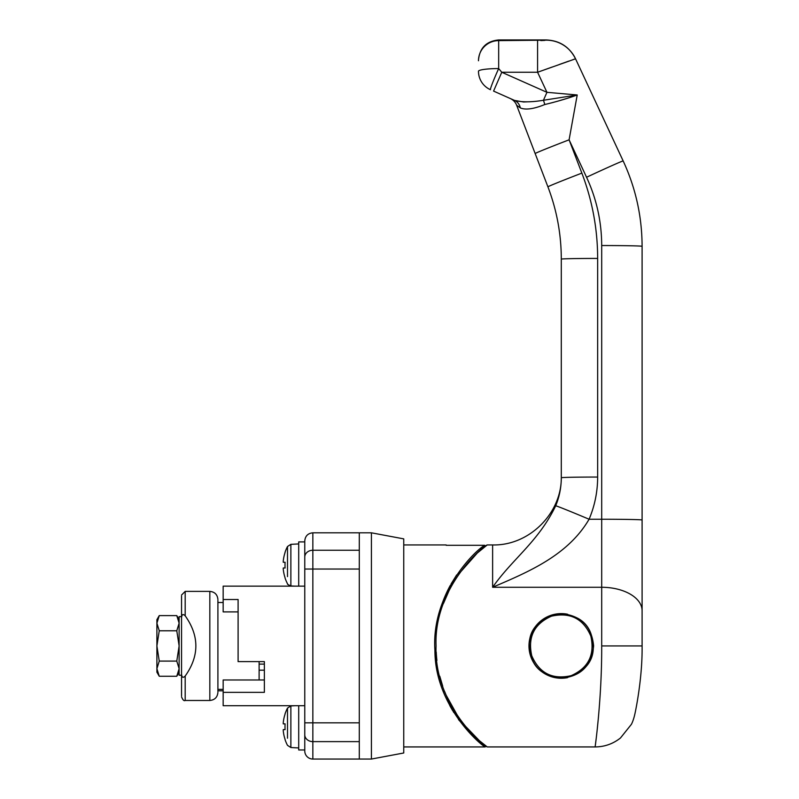 <?xml version="1.0" encoding="UTF-8"?>
<svg xmlns="http://www.w3.org/2000/svg" width="799" height="799" viewBox="0 0 799 799"><rect width="100%" height="100%" fill="white"/><g stroke="black" fill="none" stroke-linecap="round" stroke-linejoin="round"><path stroke-width="1.2" d="M259.116 670.171L264.369 670.171L264.369 679.979L223.161 679.979L223.161 705.717L304.769 705.717M359.3 532.813L359.3 759.05L371.425 759.05L371.425 532.813L312.848 532.813L312.848 550.251L359.3 550.251L359.3 532.813M371.425 532.813L403.745 538.876L403.745 752.988L371.425 759.05M304.769 586.146L223.161 586.146L223.161 611.894L238.102 611.894M223.161 692.353L264.369 692.353L264.369 661.622L238.102 661.622L238.102 599.51L223.161 599.51M264.369 679.979L264.369 661.622M403.745 746.935L485.213 746.935C481.607 745.807 434.816 706.686 434.926 650.416C430.951 593.397 475.365 550.092 484.743 545.298L446.162 545.298M403.745 544.938L446.162 544.938M446.531 592.838L450.316 585.337A126.452 126.452 0 0 0 442.876 601.607M434.926 650.416A126.452 126.452 0 0 0 434.996 651.994L436.214 652.034A125.233 125.233 0 0 0 436.903 660.443A14.142 14.142 0 0 0 435.725 660.763M452.614 710.571L450.316 706.536A126.452 126.452 0 0 1 449.727 705.447M482.976 546.666L480.209 548.913M456.648 574.95L451.065 583.979M445.522 595.085L442.966 601.367M441.358 605.892L439.979 610.296M447.09 700.224L453.762 712.458M458.516 719.599L476.054 739.325L485.213 746.935M448.269 591.999L448.269 591.999A125.233 125.233 0 0 0 443.505 603.395A8.08 8.08 0 0 1 443.934 598.86M259.116 664.109L264.369 664.109M217.907 602.506L223.161 602.506M217.907 689.357L223.161 689.357M259.116 679.979L259.116 661.622M217.907 690.805L223.161 690.805M217.907 600.349L217.907 691.515M181.553 687.04L181.553 604.823M209.827 591.39L185.188 591.39L185.188 615.819C199.41 635.894 199.41 655.969 185.188 676.044L185.188 700.473L209.827 700.473L209.827 591.39C214.731 591.869 217.428 594.566 217.907 599.47M185.188 615.819C183.071 613.692 181.852 614.351 181.553 617.797L181.553 674.066C181.852 677.512 183.061 678.171 185.188 676.044M181.553 617.797L181.553 595.994M181.553 695.879L181.553 674.066M567.62 677.632A32.32 32.32 0 0 1 528.978 645.932A32.32 32.32 0 0 1 561.298 613.612C541.642 615.52 530.866 626.296 528.978 645.932C530.886 665.577 541.652 676.354 561.298 678.251C580.943 676.354 591.719 665.577 593.617 645.922C591.689 626.266 580.923 615.5 561.298 613.612A32.32 32.32 0 0 1 567.62 614.241M458.796 573.972L477.313 553.028L487.24 544.938C483.125 545.847 433.617 587.884 436.064 645.882C433.697 704.289 483.125 745.936 487.24 746.935L479.39 740.673L463.63 724.323M458.766 717.842L446.172 695.22M442.736 686.271L439.78 676.234M443.505 603.395L449.937 588.633M487.24 544.938L492.623 544.938C529.318 545.887 562.246 512.958 561.298 476.254L561.298 259.136C561.258 234.217 556.793 210.117 547.914 186.836L516.643 105.238L517.652 106.107M598.491 716.713L597.143 730.166M596.084 739.345L595.125 746.935C594.945 748.293 601.917 699.984 601.697 645.932L601.697 587.275L492.623 587.275C512.479 558.791 538.366 541.782 555.695 505.807C559.38 496.888 561.248 487.54 561.298 477.762A36.355 0.709 0 0 1 597.652 477.053C597.612 491.745 594.756 505.807 589.093 519.24C567.899 555.505 528.339 571.974 492.623 587.275L492.623 544.938M487.24 746.935L595.125 746.935C604.583 746.845 613.023 743.869 620.453 738.006L631.39 724.343C633.547 720.299 634.965 713.697 634.606 715.105M443.145 690.975L444.703 691.654A125.233 125.233 0 0 0 461.413 721.477C476.424 739.035 476.424 739.035 461.413 721.477L469.622 731.255M469.702 731.335L472.159 733.901M642.096 645.932C642.566 679.799 634.696 715.315 634.586 715.185C634.686 715.325 642.566 679.919 642.096 645.932L642.096 520.019L642.096 645.932L601.697 645.932M601.697 245.543A40.399 0.779 180 0 1 642.096 246.322C642.006 216.489 635.704 188.035 623.17 160.959L575.54 58.806L623.17 160.959C635.704 188.035 642.006 216.489 642.096 246.322L642.096 520.019A40.399 0.779 180 0 0 601.697 519.24L601.697 245.543C601.627 221.673 596.583 198.911 586.556 177.248L569.098 139.815L581.862 173.113C592.339 200.589 597.602 229.023 597.652 258.427L597.652 477.053M575.44 58.607C569.288 46.722 559.53 40.499 546.156 39.95L498.676 39.95L498.676 40.619L546.246 40.17A32.32 32.29 -25 0 1 575.54 58.806L537.587 72.25L501.772 72.25L493.572 91.096L514.536 100.414L493.572 91.096M544.828 40.389L540.823 40.579M510.431 98.587L510.241 98.507A12.115 12.115 0 0 1 516.643 105.238L520.339 107.925A12.115 10.727 114 0 0 514.536 100.414C521.827 102.332 531.465 102.282 543.44 100.265L577.218 94.981L569.098 139.815A36.355 0.659 -21 0 0 535.15 153.538M571.305 97.009L577.218 94.981L546.955 92.324L501.772 72.25L498.676 68.574A20.195 1.099 114 0 0 490.476 89.718A20.195 20.195 0 0 1 478.481 71.261A20.195 2.687 0 0 1 498.676 68.574L498.676 40.619A20.195 20.155 0 0 0 478.481 60.774L478.481 60.145C479.68 47.88 486.411 41.149 498.676 39.95M544.349 69.833L552.179 67.036M559.39 64.459L568.818 61.104M572.743 59.725L574.641 59.076M577.218 94.981C567.769 98.407 556.943 101.593 544.758 104.539L553.298 102.412M557.372 101.283L566.052 98.696M555.695 505.807A36.355 0.649 22.9 0 1 589.093 519.24L601.697 519.24L601.697 587.275A40.399 23.461 180 0 1 642.096 610.736M537.587 40.619L537.587 72.25L546.955 92.324L543.44 100.265A12.115 3.376 75.1 0 1 544.758 104.539C533.762 109.014 525.622 110.142 520.339 107.925M527.25 101.833L523.665 101.972M523.525 101.972L514.536 100.414M159.251 676.254L156.904 668.673L159.251 661.093L156.904 645.932L159.251 630.771L156.904 623.19L159.251 615.61L156.904 619.674L156.904 672.189L159.251 676.254L176.779 676.254L179.126 668.673L176.779 661.093L179.126 645.932L179.126 675.225L181.553 675.225M181.553 616.648L179.126 616.648L179.126 645.932L176.779 630.771L179.126 623.19L176.779 615.61L159.251 615.61M159.251 630.771L176.779 630.771M159.251 661.093L176.779 661.093M590.831 636.084C583.27 618.626 570.146 611.994 551.45 616.189C534.171 623.899 527.6 637.093 531.764 655.769C539.325 673.237 552.449 679.869 571.115 675.684C588.434 667.964 595.005 654.761 590.831 636.084L591.6 635.914L593.218 645.932C595.245 681.028 539.974 689.697 530.995 655.949L529.377 645.932C527.36 610.826 582.611 602.166 591.6 635.914M312.848 759.05L359.3 759.05L359.3 741.622L312.848 741.622L312.848 759.05A8.08 8.08 0 0 1 304.769 750.97L304.769 540.893C305.248 535.989 307.935 533.293 312.848 532.813M287.5 738.216L287.5 708.104A40.399 40.399 0 0 0 285.003 714.006L285.093 714.046A40.3 40.3 0 0 0 283.255 722.656L283.255 723.864L285.093 723.864A39.99 35.785 90 0 0 285.093 729.597L283.255 729.597L283.255 730.815A40.3 40.3 0 0 0 285.093 739.415L285.093 739.415A40.3 40.3 0 0 1 283.255 730.815M287.5 715.245L287.5 708.104L290.876 705.936L290.876 747.534L287.5 745.357A40.399 40.399 0 0 1 285.003 739.455M304.769 749.961L298.706 749.961L298.706 705.717M304.769 726.73L304.769 734.78A8.08 6.831 0 0 0 312.848 741.622L312.848 722.825L359.3 722.825M285.093 729.597L283.255 729.597L285.093 729.597A39.99 35.785 90 0 1 285.093 723.864L283.255 723.864M283.255 722.656A40.3 40.3 0 0 1 285.093 714.046L285.003 714.006M287.5 576.618L287.5 546.506A40.399 40.399 0 0 0 285.003 552.409L285.093 552.459A40.3 40.3 0 0 0 283.255 561.058L283.255 562.266L285.093 562.266A39.99 35.785 90 0 0 285.093 567.999L283.255 567.999L283.255 569.218A40.3 40.3 0 0 0 285.093 577.817L285.093 577.817A40.3 40.3 0 0 1 283.255 569.218M287.5 553.657L287.5 546.506L290.876 544.339L290.876 585.937C288.179 584.788 287.051 584.069 287.5 583.759A40.399 40.399 0 0 1 285.003 577.857M298.706 586.146L298.706 541.902L304.769 541.902M285.093 567.999L283.255 567.999L285.093 567.999A39.99 35.785 90 0 1 285.093 562.266L283.255 562.266M283.255 561.058A40.3 40.3 0 0 1 285.093 552.459L285.003 552.409M623.17 160.959A40.399 0.709 155 0 0 586.556 177.248M561.298 259.136A36.355 0.709 0 0 1 597.652 258.427M547.914 186.836A36.355 0.659 -21 0 1 581.862 173.113M531.764 655.769L530.995 655.949M359.3 569.038L312.848 569.038L312.848 722.825L304.769 722.825M304.769 557.083A8.08 6.831 180 0 1 312.848 550.251L312.848 569.038L304.769 569.038M209.827 700.473C214.731 699.994 217.428 697.297 217.907 692.393M185.188 700.473C184.02 701.202 182.811 699.994 181.553 696.838M185.188 591.39L181.553 595.035M179.126 672.189L176.779 676.254M179.126 619.674L176.779 615.61M290.876 747.534L298.706 747.944M290.876 705.936L294.971 705.717M290.876 585.937L294.971 586.146M290.876 544.339L298.706 543.929"/></g></svg>
